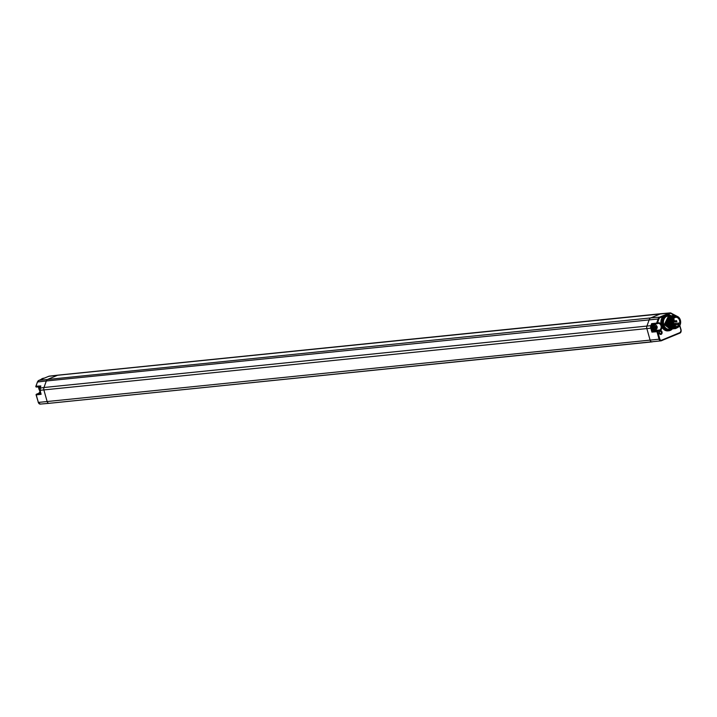 <?xml version="1.0" encoding="UTF-8"?>
<svg xmlns="http://www.w3.org/2000/svg" width="717" height="717" viewBox="0 0 717 717"><rect width="100%" height="100%" fill="white"/><g stroke="black" fill="none" stroke-linecap="round" stroke-linejoin="round"><path stroke-width="1.08" d="M39.614 387.431L39.982 388.515M39.283 389.958A8.084 6.166 -95.8 0 1 38.808 388.632A8.084 6.166 -95.8 0 1 38.476 386.911M40.851 379.553A8.084 6.166 -95.8 0 1 43.719 378.191L44.302 378.128M667.061 314.745L663.019 316.412A8.102 6.175 84.2 0 0 661.002 324.021L661.97 327.033A8.102 6.175 84.2 0 0 667.957 330.869L669.015 330.743A8.084 6.166 84.2 0 0 672.349 328.915M673.039 328.843L667.097 324.29L670.969 315.767A8.084 6.166 84.2 0 0 667.375 314.655A8.084 6.166 84.2 0 0 662.338 325.106A8.084 6.166 84.2 0 0 669.015 330.743M670.565 315.821A7.529 5.745 84.2 0 0 664.435 317.039A7.529 5.745 84.2 0 0 663.091 324.909A7.529 5.745 84.2 0 0 671.892 328.969M667.993 316.08A6.614 5.046 84.2 0 0 667.823 316.089A6.614 5.046 84.2 0 0 663.745 324.631A6.614 5.046 84.2 0 0 669.158 329.246A6.614 5.046 84.2 0 0 669.508 329.193M661.97 327.033A3.979 3.038 -95.8 0 1 659.99 330.573L657.704 331.514L657.211 331.03L652.506 331.397L654.845 330.429A3.307 2.518 84.2 0 0 655.481 330.017M661.146 334.355A1.927 1.47 -95.8 0 1 659.246 333.091A1.927 1.47 -95.8 0 1 660.115 330.68A1.927 1.47 -95.8 0 1 662.015 331.944A1.927 1.47 -95.8 0 1 661.146 334.355M652.551 341.776A2.483 1.891 -95.8 0 1 652.156 341.875A2.483 1.891 -95.8 0 1 652.138 341.875L652.138 341.875A2.483 1.891 -95.8 0 1 650.104 340.145L646.859 328.592A3.307 2.518 -95.8 0 1 646.922 326.074L650.866 325.697L651.61 323.636L652.506 324.371L651.601 325.921A2.707 2.061 -95.8 0 0 651.547 327.974L652.506 331.397L651.905 332.114L650.803 328.18L651.547 327.974M40.69 403.994A2.357 1.801 -95.8 0 1 40.277 404.092A2.357 1.801 -95.8 0 1 38.368 402.443L36.244 394.897L38.664 393.31M36.28 394.422L40.824 393.669M38.342 402.354L36.11 394.888L41.129 394.287L40.035 390.406A3.253 2.483 -95.8 0 1 40.098 387.933L40.815 385.934L40.681 386.696L40.815 385.934L35.984 386.239L36.406 387.046L40.412 386.768L36.406 387.046A0.547 0.547 0 0 1 35.85 386.311L37.526 381.937A3.191 2.429 -95.8 0 1 38.897 380.377L650.695 317.927L660.581 313.831A3.307 2.518 -95.8 0 1 661.128 313.688A3.307 2.518 -95.8 0 1 661.155 313.688L670.037 312.908A3.191 2.429 84.2 0 0 669.481 313.042L57.62 375.26L47.734 379.356A3.307 2.518 84.2 0 0 46.318 380.978L43.97 387.503L646.922 326.074L649.27 319.54A3.307 2.518 -95.8 0 1 650.695 317.927L659.595 317.138L669.481 313.042L669.983 313.526L667.24 314.664M663.019 316.412L660.097 317.622A2.635 2.008 84.2 0 0 658.968 318.913L657.157 323.734A0.547 0.547 0 0 0 657.292 323.699L657.346 323.672M654.487 324.29A2.922 2.232 84.2 0 0 654.003 324.416A2.922 2.232 84.2 0 0 652.613 327.75A2.922 2.232 84.2 0 0 655.078 330.107L655.643 329.963C658.072 327.777 657.686 325.894 654.487 324.29L653.662 324.38A2.922 2.232 84.2 0 0 653.178 324.496A2.922 2.232 84.2 0 0 651.789 327.83A2.922 2.232 84.2 0 0 654.254 330.187L655.078 330.107A2.922 2.232 84.2 0 0 655.562 329.981M679.689 325.688L680.971 330.241A1.81 1.38 84.2 0 1 680.164 332.5L661.594 340.199A1.81 1.38 84.2 0 1 659.81 339.007L657.704 331.514L656.96 331.711L659.488 330.08A3.433 2.617 84.2 0 0 661.11 326.127A3.433 2.617 84.2 0 0 658.17 323.403A3.433 2.617 84.2 0 0 657.749 323.501M660.097 317.622L659.595 317.138A3.191 2.429 84.2 0 0 658.224 318.698L656.7 322.937L657.157 323.734L652.425 324.389M655.177 328.09L655.876 327.705L655.526 328.368L654.54 327.812L654.791 326.038M655.876 327.705L655.293 326.262M655.347 326.791L655.894 326.728L656.055 327.633M655.894 326.728L655.383 326.54M654.746 326.226L655.921 326.486M655.365 326.244L654.746 326.262M660.635 333.853A1.371 1.04 -95.8 0 1 660.106 331.191A1.371 1.04 -95.8 0 1 660.635 333.853M670.198 329.13L664.301 324.577L668.504 316.036M668.737 327.239L667.715 318.025M668.836 315.991L664.973 324.505L670.529 329.112L665.009 324.505L669.212 315.964M671.614 328.986L665.717 324.434L669.544 315.91L665.681 324.434L671.264 329.031M670.296 315.838L666.389 324.362L671.99 328.96L666.434 324.362L670.637 315.821M671.677 315.695L667.805 324.218L673.388 328.816L667.85 324.218L672.053 315.677M672.403 315.623L668.513 324.147L674.097 328.745L668.558 324.147L668.244 320.732L672.761 315.605M673.093 315.552L668.916 320.669L669.23 324.075L674.831 328.673L669.266 324.075L673.469 315.534M678.3 327.185L675.539 328.601L669.974 323.994L673.801 315.48L669.938 324.003L675.495 328.601M672.636 316.143L674.338 315.435A6.614 5.046 84.2 0 0 672.636 316.143L671.363 325.446L678.649 326.827M675.656 316.206L671.937 318.223L670.951 321.207C670.969 318.16 672.098 316.233 674.338 315.435M678.022 316.78L671.551 313.401M673.846 315.48L671.524 313.714A2.635 2.008 84.2 0 0 669.983 313.526M672.663 328.888L667.142 324.29L671.345 315.749M672.447 325.67A5.333 4.069 -95.8 0 1 671.408 323.564A5.333 4.069 -95.8 0 1 671.757 318.931M677.395 327.454A5.888 4.49 -95.8 0 1 671.363 323.699A5.888 4.49 -95.8 0 1 671.937 318.223M670.951 321.207A6.059 4.625 84.2 0 0 673.281 327.024A6.059 4.625 84.2 0 0 678.201 327.122M671.515 319.585A5.18 3.952 84.2 0 0 672.08 325.079M675.36 316.251A5.7 4.347 -95.8 0 0 675.002 316.269A5.7 4.347 -95.8 0 0 674.061 316.511A5.7 4.347 84.2 0 0 671.345 323.017A5.7 4.347 84.2 0 0 676.158 327.624A5.7 4.347 84.2 0 0 676.516 327.561M674.769 316.439A5.7 4.347 84.2 0 0 672.062 322.946A5.7 4.347 84.2 0 0 676.875 327.552A5.7 4.347 84.2 0 0 677.825 327.31A5.7 4.347 -95.8 0 0 680.532 320.804A5.7 4.347 -95.8 0 0 675.719 316.197A5.7 4.347 -95.8 0 0 674.769 316.439M679.653 323.385L679.232 323.107A0.663 0.502 84.2 0 0 678.811 324.272L679.232 324.559A4.571 3.486 -95.8 0 1 676.758 326.423A4.571 3.486 -95.8 0 1 672.824 322.229A4.571 3.486 -95.8 0 1 675.826 317.326A4.571 3.486 -95.8 0 1 679.653 323.385M675.853 324.9L679.232 324.559M673.496 323.591A4.571 3.486 84.2 0 0 673.514 322.094M673.29 321.01A4.571 3.486 84.2 0 0 672.967 320.203M680.971 330.241L679.752 325.599M680.092 333.002A2.357 1.801 84.2 0 0 681.042 330.214M38.655 386.902A3.379 2.572 -95.8 0 1 39.722 387.843M40.134 391.84A3.379 2.572 -95.8 0 1 38.772 393.266L40.645 393.024M659.99 330.573L659.488 330.08L654.845 330.429M651.61 323.636L657.856 322.982A3.979 3.038 -95.8 0 1 661.002 324.021M680.164 332.5L661.504 340.709M661.594 340.199L661.388 340.754A2.357 1.801 84.2 0 1 661.011 340.853L680.021 333.047L681.15 330.134L679.833 325.455M40.035 388.139L43.97 387.503A3.307 2.518 84.2 0 0 43.898 390.021L47.152 401.583A2.483 1.891 84.2 0 0 49.159 403.312L40.277 404.092L38.234 402.434L659.066 339.204A2.357 1.801 84.2 0 0 661.011 340.853L49.177 403.312A2.483 1.891 84.2 0 0 49.177 403.312A2.483 1.891 84.2 0 0 49.186 403.312L652.129 341.875M40.062 391.769L38.718 393.283L36.433 394.225A0.547 0.547 0 0 0 36.11 394.888L36.226 394.798M35.94 386.472L37.401 382L46.318 380.978L658.968 318.913M37.454 382.143L38.835 380.395L48.783 376.282L57.62 375.26A3.307 2.518 84.2 0 1 58.149 375.125A3.307 2.518 84.2 0 0 58.149 375.125L661.128 313.688M38.772 380.431L48.783 376.282A3.191 2.429 -95.8 0 1 49.294 376.147L58.149 375.125M48.675 376.326L49.294 376.147M671.345 313.257A3.191 2.429 84.2 0 0 670.037 312.908L671.345 313.257M671.524 313.714L674.643 315.399M652.506 324.371L657.077 323.734M40.009 390.308L650.803 328.18A3.253 2.483 -95.8 0 1 650.866 325.697L651.601 325.921M659.81 339.007L659.066 339.204L656.96 331.711L651.905 332.114M654.639 325.034A2.223 1.694 84.2 0 0 653.644 327.812A2.223 1.694 84.2 0 0 655.831 329.264A2.223 1.694 84.2 0 0 656.826 326.495A2.223 1.694 84.2 0 0 654.639 325.034M655.195 327.965L655.741 327.911M656.109 327.167L655.571 327.221M655.428 327.051L655.965 326.997M40.331 391.903A2.922 2.232 -95.8 0 1 40.197 387.35M668.898 320.84L668.244 320.732M675.889 324.568L678.811 324.272M675.674 325.079L675.226 324.147L675.522 325.195M676.911 321.637L676.472 320.696L676.767 321.754M673.003 323.206L672.842 322.372M674.195 319.836L673.756 318.895L674.052 319.943M39.668 387.924L38.593 386.902M667.375 314.655L666.263 314.754M40.905 393.947L39.901 390.389L40.591 386.275M654.872 326.307L655.41 326.253M40.376 392.065L40.242 387.243M669.158 329.246L669.866 329.175M676.158 327.624L676.875 327.552M675.002 316.269L675.719 316.197M673.138 323.627L678.954 323.026M673.442 324.308L675.324 324.12L675.575 325.177L674.168 325.348M672.824 321.055L676.561 320.678L676.812 321.736L672.815 322.166M672.86 323.376L672.609 322.309M673.514 318.904L674.097 319.934L673.012 320.06"/></g></svg>
